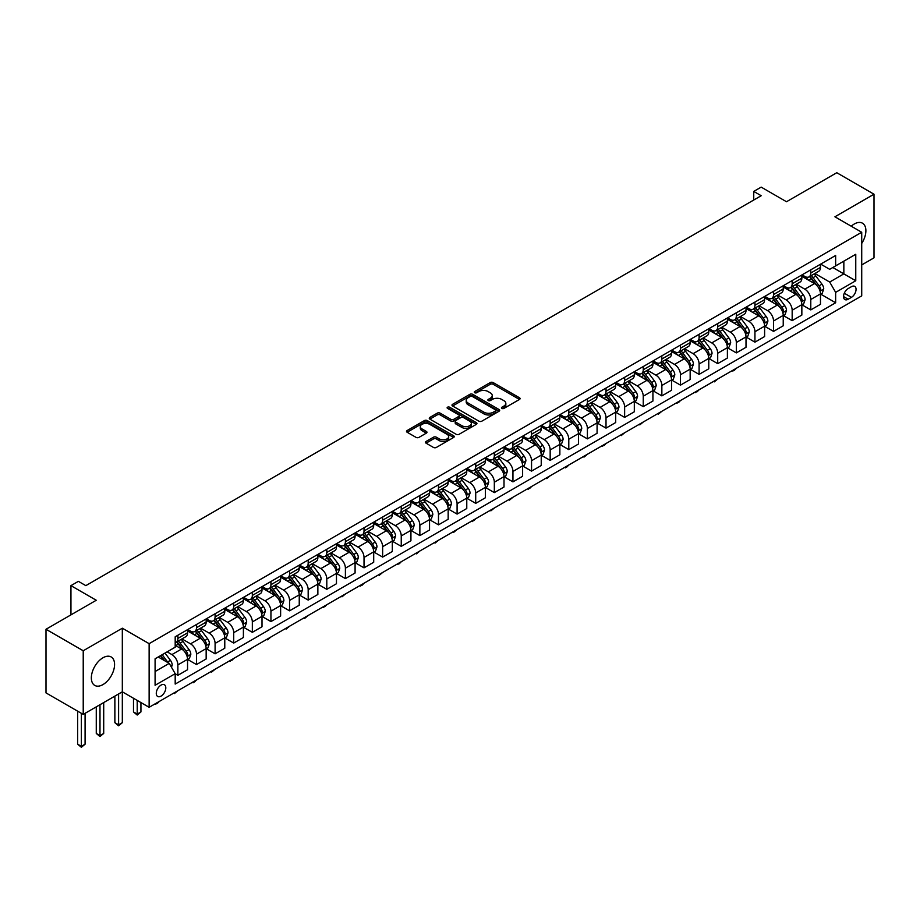 <?xml version="1.0" encoding="UTF-8"?>
<svg xmlns="http://www.w3.org/2000/svg" width="920" height="920" viewBox="0 0 920 920"><rect width="100%" height="100%" fill="white"/><g stroke="black" fill="none" stroke-linecap="round" stroke-linejoin="round"><path stroke-width="1.38" d="M501.883 408.411A1.449 0.839 0 0 0 503.93 408.411L519.466 399.452A2.07 1.196 0 0 0 520.076 398.601A2.07 1.196 0 0 0 519.466 397.762L493.154 382.57A2.07 1.196 0 0 0 490.233 382.57L474.697 391.541A1.449 0.839 0 0 0 474.272 392.127A1.449 0.839 0 0 0 474.697 392.713A1.449 0.839 0 0 0 476.744 392.713L478.756 391.552A6.612 3.818 0 0 1 488.106 391.552L490.303 392.828A6.612 3.818 0 0 1 492.246 395.519A6.612 3.818 0 0 1 490.303 398.222L488.29 399.383A1.449 0.839 0 0 0 487.876 399.97A1.449 0.839 0 0 0 488.29 400.568A1.449 0.839 0 0 0 490.337 400.568L492.349 399.406A6.612 3.818 0 0 1 501.71 399.406L503.895 400.671A6.612 3.818 0 0 1 505.839 403.374A6.612 3.818 0 0 1 503.895 406.077L501.883 407.238A1.449 0.839 0 0 0 501.469 407.824A1.449 0.839 0 0 0 501.883 408.411L501.883 407.238M102.959 684.595A16.422 9.487 120 0 0 113.689 670.116A16.422 9.487 120 0 0 111.17 656.96A16.422 9.487 120 0 0 102.959 657.777A16.422 9.487 120 0 0 92.23 672.244A16.422 9.487 120 0 0 94.748 685.411A16.422 9.487 120 0 0 102.959 684.595M861.718 243.42A16.422 9.487 120 0 0 862.477 223.192A16.422 9.487 120 0 0 854.266 224.008A16.422 9.487 120 0 0 851.241 226.216M161.046 696.118A6.739 3.887 120 0 0 165.439 690.184A6.739 3.887 120 0 0 164.415 684.779A6.739 3.887 120 0 0 161.046 685.112A6.739 3.887 120 0 0 156.642 691.046A6.739 3.887 120 0 0 157.677 696.452A6.739 3.887 120 0 0 161.046 696.118M426.063 441.473A2.07 1.196 0 0 0 425.454 442.324A2.07 1.196 0 0 0 426.063 443.164L433.447 447.43A2.07 1.196 0 0 0 436.367 447.43L453.617 437.471A2.07 1.196 0 0 0 454.216 436.62A2.07 1.196 0 0 0 453.617 435.781L427.305 420.589A2.07 1.196 0 0 0 424.384 420.589L407.134 430.548A2.07 1.196 0 0 0 406.525 431.388A2.07 1.196 0 0 0 407.134 432.239L416.047 437.379A2.07 1.196 0 0 0 418.968 437.379L426.351 433.124A2.07 1.196 0 0 0 426.96 432.273A2.07 1.196 0 0 0 426.351 431.434L421.935 428.881A5.531 3.197 0 0 1 420.313 426.627A5.531 3.197 0 0 1 423.729 423.671A5.531 3.197 0 0 1 429.755 424.361L447.074 434.366A5.531 3.197 0 0 1 448.695 436.62A5.531 3.197 0 0 1 445.28 439.576A5.531 3.197 0 0 1 439.254 438.886L436.367 437.218A2.07 1.196 0 0 0 433.447 437.218L426.063 441.473L426.063 443.164L433.447 438.932L433.447 437.218M861.718 264.937L874 257.841L874 194.212L836.774 172.718L786.508 201.744L761.196 187.128L753.744 191.417L761.196 195.718L85.836 585.637L78.395 581.337L70.943 585.637L70.943 614.87M83.225 650.762L83.225 714.391L122.325 691.817L122.325 628.199L83.225 650.762L46 629.269L96.266 600.254L70.943 585.637M122.325 628.199L149.132 643.667L861.718 232.265L861.718 295.884L149.132 707.296L149.132 643.667M874 194.212L834.911 216.786L861.718 232.265M478.906 421.176A2.07 1.196 0 0 0 481.827 421.176L499.077 411.217A2.07 1.196 0 0 0 499.675 410.377A2.07 1.196 0 0 0 499.077 409.538L472.765 394.346A2.07 1.196 0 0 0 469.844 394.346L452.594 404.305A2.07 1.196 0 0 0 451.984 405.145A2.07 1.196 0 0 0 452.594 405.984L478.906 421.176M448.12 408.733A1.449 0.839 0 0 1 449.592 408.928L476.318 424.361L459.091 434.297A2.07 1.196 0 0 1 456.171 434.297L429.858 419.117L437.241 414.885L437.241 413.16L429.858 417.427A2.07 1.196 0 0 0 429.26 418.266A2.07 1.196 0 0 0 429.858 419.117L429.858 417.427M437.241 414.885A2.07 1.196 0 0 1 440.162 414.885L440.162 413.16A2.07 1.196 0 0 0 437.241 413.16M440.162 413.16L450.834 419.324A2.07 1.196 0 0 0 453.755 419.324L458.654 416.495A2.07 1.196 0 0 0 459.264 415.656A2.07 1.196 0 0 0 458.654 414.805L447.546 408.399A1.449 0.839 0 0 1 447.12 407.801A1.449 0.839 0 0 1 448.017 407.031A1.449 0.839 0 0 1 449.592 407.215L476.341 422.659A2.07 1.196 0 0 1 476.951 423.499A2.07 1.196 0 0 1 476.341 424.35L476.341 422.659M83.225 714.391L46 692.898L46 629.269M851.437 286.683L848.159 288.581A6.532 3.772 120 0 0 843.893 294.331A6.532 3.772 120 0 0 844.894 299.563A6.532 3.772 120 0 0 848.159 299.241L851.437 297.344A6.532 3.772 120 0 0 855.703 291.594A6.532 3.772 120 0 0 854.703 286.361A6.532 3.772 120 0 0 851.437 286.683M820.686 264.12L829.69 269.318L835.647 265.88L835.647 255.472L175.191 636.789L175.191 647.197L155.089 658.8L155.089 685.285L175.191 673.681L175.191 684.077L835.647 302.76L835.647 292.364L829.69 282.049L814.89 273.493M835.647 265.88L855.761 254.276L855.761 280.761L835.647 292.364M118.599 693.967L118.599 724.833L122.325 722.683L122.325 691.817L149.132 707.296M753.744 191.417L753.744 200.019M832.818 267.513L843.847 273.873L843.847 261.154L855.761 254.276M829.69 282.049L843.847 273.873L855.761 280.761M155.089 671.531L169.234 663.366L158.217 656.995M175.191 673.762L177.87 675.314L177.87 664.907A8.429 4.865 -120 0 0 171.913 654.591L167.152 651.843M177.87 675.314L187.553 669.725L187.553 659.318A8.429 4.865 -120 0 0 181.596 649.002L175.191 645.299M187.772 659.536L196.489 664.562L196.489 654.166A8.429 4.865 -120 0 0 190.532 643.839L181.976 638.905M196.489 664.562L206.16 658.973L206.16 648.577A8.429 4.865 -120 0 0 200.203 638.25L187.553 630.947M206.39 648.784L215.096 653.821L215.096 643.413A8.429 4.865 -120 0 0 209.139 633.098L200.594 628.153M215.096 653.821L224.779 648.232L224.779 637.824A8.429 4.865 -120 0 0 218.822 627.509L206.16 620.195M224.998 638.043L233.714 643.068L233.714 632.661A8.429 4.865 -120 0 0 227.757 622.345L219.202 617.412M233.714 643.068L243.397 637.48L243.397 627.072A8.429 4.865 -120 0 0 237.44 616.756L224.779 609.454M243.616 627.29L252.333 632.327L252.333 621.92A8.429 4.865 -120 0 0 246.376 611.605L237.82 606.659M252.333 632.327L262.005 626.738L262.005 616.331A8.429 4.865 -120 0 0 256.048 606.015L243.397 598.702M262.234 616.549L270.94 621.575L270.94 611.168A8.429 4.865 -120 0 0 264.983 600.852L256.438 595.918M270.94 621.575L280.623 615.986L280.623 605.578A8.429 4.865 -120 0 0 274.666 595.263L262.005 587.96M280.853 605.797L289.558 610.822L289.558 600.426A8.429 4.865 -120 0 0 283.601 590.111L275.045 585.166M289.558 610.822L299.241 605.233L299.241 594.837A8.429 4.865 -120 0 0 293.284 584.522L280.623 577.208M299.46 595.056L308.177 600.081L308.177 589.674A8.429 4.865 -120 0 0 302.22 579.358L293.664 574.425M308.177 600.081L317.86 594.492L317.86 584.085A8.429 4.865 -120 0 0 311.903 573.769L299.241 566.467M318.078 584.303L326.796 589.329L326.796 578.933A8.429 4.865 -120 0 0 320.839 568.617L312.282 563.672M326.796 589.329L336.467 583.74L336.467 573.344A8.429 4.865 -120 0 0 330.51 563.028L317.86 555.714M336.697 573.551L345.402 578.588L345.402 568.18A8.429 4.865 -120 0 0 339.445 557.865L330.901 552.931M345.402 578.588L355.085 572.999L355.085 562.591A8.429 4.865 -120 0 0 349.128 552.276L336.467 544.962M355.304 562.81L364.021 567.835L364.021 557.439A8.429 4.865 -120 0 0 358.064 547.112L349.508 542.179M364.021 567.835L373.704 562.246L373.704 551.851A8.429 4.865 -120 0 0 367.747 541.523L355.085 534.221M373.922 552.058L382.639 557.094L382.639 546.687A8.429 4.865 -120 0 0 376.683 536.371L368.126 531.426M382.639 557.094L392.311 551.505L392.311 541.098A8.429 4.865 -120 0 0 386.354 530.783L373.704 523.468M392.541 541.316L401.247 546.342L401.247 535.934A8.429 4.865 -120 0 0 395.289 525.619L386.745 520.685M401.247 546.342L410.929 540.753L410.929 530.357A8.429 4.865 -120 0 0 404.972 520.03L392.311 512.727M411.159 530.564L419.865 535.601L419.865 525.193A8.429 4.865 -120 0 0 413.908 514.878L405.352 509.933M419.865 535.601L429.548 530.012L429.548 519.604A8.429 4.865 -120 0 0 423.591 509.289L410.929 501.975M429.766 519.823L438.483 524.848L438.483 514.441A8.429 4.865 -120 0 0 432.526 504.125L423.97 499.192M438.483 524.848L448.166 519.259L448.166 508.852A8.429 4.865 -120 0 0 442.209 498.536L429.548 491.234M448.385 509.07L457.091 514.096L457.091 503.7A8.429 4.865 -120 0 0 451.133 493.384L442.589 488.44M457.091 514.096L466.773 508.518L466.773 498.111A8.429 4.865 -120 0 0 460.816 487.796L448.166 480.481M467.003 498.329L475.709 503.355L475.709 492.947A8.429 4.865 -120 0 0 469.752 482.632L461.196 477.698M475.709 503.355L485.392 497.766L485.392 487.358A8.429 4.865 -120 0 0 479.435 477.043L466.773 469.74M485.61 487.577L494.327 492.602L494.327 482.206A8.429 4.865 -120 0 0 488.37 471.891L479.815 466.946M494.327 492.602L504.01 487.013L504.01 476.617A8.429 4.865 -120 0 0 498.053 466.302L485.392 458.988M504.229 476.824L512.946 481.861L512.946 471.454A8.429 4.865 -120 0 0 506.989 461.138L498.433 456.205M512.946 481.861L522.617 476.272L522.617 465.865A8.429 4.865 -120 0 0 516.66 455.549L504.01 448.247M522.847 466.084L531.553 471.109L531.553 460.713A8.429 4.865 -120 0 0 525.596 450.386L517.051 445.452M531.553 471.109L541.236 465.52L541.236 455.124A8.429 4.865 -120 0 0 535.279 444.797L522.617 437.494M541.454 455.331L550.172 460.368L550.172 449.96A8.429 4.865 -120 0 0 544.214 439.645L535.659 434.711M550.172 460.368L559.854 454.779L559.854 444.371A8.429 4.865 -120 0 0 553.897 434.056L541.236 426.742M560.073 444.59L568.79 449.615L568.79 439.219A8.429 4.865 -120 0 0 562.833 428.892L554.277 423.959M568.79 449.615L578.462 444.026L578.462 433.63A8.429 4.865 -120 0 0 572.504 423.303L559.854 416.001M578.691 433.837L587.397 438.874L587.397 428.467A8.429 4.865 -120 0 0 581.44 418.151L572.895 413.206M587.397 438.874L597.08 433.285L597.08 422.878A8.429 4.865 -120 0 0 591.123 412.562L578.462 405.248M597.31 423.096L606.015 428.122L606.015 417.714A8.429 4.865 -120 0 0 600.058 407.399L591.502 402.466M606.015 428.122L615.698 422.533L615.698 412.125A8.429 4.865 -120 0 0 609.741 401.81L597.08 394.507M615.917 412.344L624.634 417.381L624.634 406.973A8.429 4.865 -120 0 0 618.677 396.658L610.121 391.713M624.634 417.381L634.317 411.792L634.317 401.384A8.429 4.865 -120 0 0 628.36 391.069L615.698 383.755M634.535 401.603L643.252 406.628L643.252 396.221A8.429 4.865 -120 0 0 637.295 385.905L628.74 380.972M643.252 406.628L652.924 401.039L652.924 390.632A8.429 4.865 -120 0 0 646.967 380.316L634.317 373.014M653.154 390.85L661.859 395.876L661.859 385.48A8.429 4.865 -120 0 0 655.903 375.164L647.358 370.219M661.859 395.876L671.543 390.287L671.543 379.891A8.429 4.865 -120 0 0 665.585 369.575L652.924 362.261M671.761 380.109L680.478 385.135L680.478 374.728A8.429 4.865 -120 0 0 674.521 364.412L665.965 359.478M680.478 385.135L690.161 379.546L690.161 369.138A8.429 4.865 -120 0 0 684.204 358.823L671.543 351.52M690.38 369.357L699.096 374.382L699.096 363.986A8.429 4.865 -120 0 0 693.139 353.659L684.583 348.726M699.096 374.382L708.768 368.793L708.768 358.397A8.429 4.865 -120 0 0 702.811 348.082L690.161 340.768M708.998 358.604L717.703 363.641L717.703 353.234A8.429 4.865 -120 0 0 711.746 342.918L703.202 337.985M717.703 363.641L727.386 358.053L727.386 347.645A8.429 4.865 -120 0 0 721.429 337.329L708.768 330.016M727.605 347.863L736.322 352.889L736.322 342.493A8.429 4.865 -120 0 0 730.365 332.166L721.809 327.233M736.322 352.889L746.005 347.3L746.005 336.904A8.429 4.865 -120 0 0 740.048 326.577L727.386 319.274M746.223 337.111L754.94 342.148L754.94 331.74A8.429 4.865 -120 0 0 748.983 321.425L740.428 316.48M754.94 342.148L764.612 336.559L764.612 326.151A8.429 4.865 -120 0 0 758.666 315.836L746.005 308.522M764.842 326.37L773.547 331.395L773.547 320.988A8.429 4.865 -120 0 0 767.591 310.672L759.046 305.739M773.547 331.395L783.231 325.806L783.231 315.399A8.429 4.865 -120 0 0 777.273 305.084L764.612 297.781M783.46 315.617L792.166 320.654L792.166 310.247A8.429 4.865 -120 0 0 786.209 299.931L777.653 294.986M792.166 320.654L801.849 315.065L801.849 304.658A8.429 4.865 -120 0 0 795.892 294.342L783.231 287.029M802.067 304.876L810.784 309.902L810.784 299.494A8.429 4.865 -120 0 0 804.827 289.179L796.271 284.245M810.784 309.902L820.467 304.313L820.467 293.905A8.429 4.865 -120 0 0 814.51 283.59L801.849 276.287M802.067 274.861L804.827 276.46A8.429 4.865 -120 0 0 809.036 276.874A8.429 4.865 -120 0 0 810.784 273.022L810.784 269.836M783.46 285.614L786.209 287.201A8.429 4.865 -120 0 0 790.418 287.615A8.429 4.865 -120 0 0 792.166 283.762L792.166 280.589M764.842 296.355L767.591 297.953A8.429 4.865 -120 0 0 771.811 298.367A8.429 4.865 -120 0 0 773.547 294.515L773.547 291.329M746.223 307.108L748.983 308.695A8.429 4.865 -120 0 0 753.192 309.12A8.429 4.865 -120 0 0 754.94 305.256L754.94 302.082M727.605 317.86L730.365 319.447A8.429 4.865 -120 0 0 734.574 319.861A8.429 4.865 -120 0 0 736.322 316.009L736.322 312.823M708.998 328.601L711.746 330.188A8.429 4.865 -120 0 0 715.967 330.613A8.429 4.865 -120 0 0 717.703 326.749L717.703 323.575M690.38 339.353L693.139 340.94A8.429 4.865 -120 0 0 697.348 341.354A8.429 4.865 -120 0 0 699.096 337.502L699.096 334.316M671.761 350.094L674.521 351.693A8.429 4.865 -120 0 0 678.73 352.107A8.429 4.865 -120 0 0 680.478 348.243L680.478 345.069M653.154 360.847L655.903 362.434A8.429 4.865 -120 0 0 660.123 362.848A8.429 4.865 -120 0 0 661.859 358.995L661.859 355.81M634.535 371.588L637.295 373.186A8.429 4.865 -120 0 0 641.505 373.6A8.429 4.865 -120 0 0 643.252 369.748L643.252 366.562M615.917 382.341L618.677 383.928A8.429 4.865 -120 0 0 622.886 384.341A8.429 4.865 -120 0 0 624.634 380.489L624.634 377.303M597.31 393.081L600.058 394.68A8.429 4.865 -120 0 0 604.268 395.094A8.429 4.865 -120 0 0 606.015 391.241L606.015 388.056M578.691 403.834L581.44 405.421A8.429 4.865 -120 0 0 585.66 405.846A8.429 4.865 -120 0 0 587.397 401.982L587.397 398.808M560.073 414.575L562.833 416.173A8.429 4.865 -120 0 0 567.042 416.587A8.429 4.865 -120 0 0 568.79 412.735L568.79 409.549M541.454 425.327L544.214 426.914A8.429 4.865 -120 0 0 548.423 427.34A8.429 4.865 -120 0 0 550.172 423.476L550.172 420.302M522.847 436.08L525.596 437.667A8.429 4.865 -120 0 0 529.816 438.081A8.429 4.865 -120 0 0 531.553 434.228L531.553 431.043M504.229 446.821L506.989 448.408A8.429 4.865 -120 0 0 511.198 448.834A8.429 4.865 -120 0 0 512.946 444.969L512.946 441.796M485.61 457.573L488.37 459.16A8.429 4.865 -120 0 0 492.579 459.574A8.429 4.865 -120 0 0 494.327 455.722L494.327 452.536M467.003 468.315L469.752 469.913A8.429 4.865 -120 0 0 473.961 470.327A8.429 4.865 -120 0 0 475.709 466.474L475.709 463.289M448.385 479.067L451.133 480.654A8.429 4.865 -120 0 0 455.354 481.068A8.429 4.865 -120 0 0 457.091 477.216L457.091 474.03M429.766 489.808L432.526 491.406A8.429 4.865 -120 0 0 436.735 491.82A8.429 4.865 -120 0 0 438.483 487.968L438.483 484.782M411.148 500.56L413.908 502.147A8.429 4.865 -120 0 0 418.117 502.573A8.429 4.865 -120 0 0 419.865 498.709L419.865 495.535M392.541 511.301L395.289 512.9A8.429 4.865 -120 0 0 399.51 513.314A8.429 4.865 -120 0 0 401.247 509.461L401.247 506.276M373.922 522.054L376.683 523.641A8.429 4.865 -120 0 0 380.891 524.066A8.429 4.865 -120 0 0 382.639 520.202L382.639 517.028M355.304 532.806L358.064 534.393A8.429 4.865 -120 0 0 362.273 534.808A8.429 4.865 -120 0 0 364.021 530.955L364.021 527.769M336.697 543.547L339.445 545.134A8.429 4.865 -120 0 0 343.666 545.56A8.429 4.865 -120 0 0 345.402 541.696L345.402 538.522M318.078 554.3L320.839 555.887A8.429 4.865 -120 0 0 325.047 556.301A8.429 4.865 -120 0 0 326.796 552.448L326.796 549.263M299.46 565.041L302.22 566.639A8.429 4.865 -120 0 0 306.429 567.053A8.429 4.865 -120 0 0 308.177 563.189L308.177 560.015M280.853 575.793L283.601 577.38A8.429 4.865 -120 0 0 287.81 577.794A8.429 4.865 -120 0 0 289.558 573.942L289.558 570.756M262.234 586.534L264.983 588.133A8.429 4.865 -120 0 0 269.203 588.547A8.429 4.865 -120 0 0 270.94 584.694L270.94 581.509M243.616 597.287L246.376 598.874A8.429 4.865 -120 0 0 250.585 599.288A8.429 4.865 -120 0 0 252.333 595.435L252.333 592.25M224.998 608.028L227.757 609.626A8.429 4.865 -120 0 0 231.966 610.04A8.429 4.865 -120 0 0 233.714 606.188L233.714 603.002M206.39 618.78L209.139 620.367A8.429 4.865 -120 0 0 213.359 620.793A8.429 4.865 -120 0 0 215.096 616.929L215.096 613.755M187.772 629.533L190.532 631.12A8.429 4.865 -120 0 0 194.741 631.534A8.429 4.865 -120 0 0 196.489 627.681L196.489 624.496M820.686 294.124L835.647 302.76M809.036 276.874L818.719 271.285A8.429 4.865 -120 0 0 820.467 267.433L820.467 264.247M790.418 287.615L800.101 282.037A8.429 4.865 -120 0 0 801.849 278.173L801.849 274.999M771.811 298.367L781.482 292.779A8.429 4.865 -120 0 0 783.231 288.926L783.231 285.74M753.192 309.12L762.875 303.531A8.429 4.865 -120 0 0 764.612 299.667L764.612 296.493M734.574 319.861L744.257 314.272A8.429 4.865 -120 0 0 746.005 310.419L746.005 307.234M715.967 330.613L725.638 325.024A8.429 4.865 -120 0 0 727.386 321.16L727.386 317.986M697.348 341.354L707.031 335.766A8.429 4.865 -120 0 0 708.768 331.913L708.768 328.728M678.73 352.107L688.413 346.518A8.429 4.865 -120 0 0 690.161 342.654L690.161 339.48M660.123 362.848L669.794 357.259A8.429 4.865 -120 0 0 671.543 353.406L671.543 350.221M641.505 373.6L651.188 368.011A8.429 4.865 -120 0 0 652.924 364.159L652.924 360.973M622.886 384.341L632.569 378.752A8.429 4.865 -120 0 0 634.317 374.9L634.317 371.714M604.268 395.094L613.95 389.505A8.429 4.865 -120 0 0 615.698 385.652L615.698 382.467M585.66 405.846L595.332 400.257A8.429 4.865 -120 0 0 597.08 396.393L597.08 393.219M567.042 416.587L576.725 410.998A8.429 4.865 -120 0 0 578.462 407.146L578.462 403.96M548.423 427.34L558.106 421.751A8.429 4.865 -120 0 0 559.854 417.887L559.854 414.713M529.816 438.081L539.488 432.492A8.429 4.865 -120 0 0 541.236 428.639L541.236 425.454M511.198 448.834L520.881 443.244A8.429 4.865 -120 0 0 522.617 439.38L522.617 436.206M492.579 459.574L502.262 453.985A8.429 4.865 -120 0 0 504.01 450.133L504.01 446.947M473.961 470.327L483.644 464.738A8.429 4.865 -120 0 0 485.392 460.885L485.392 457.7M455.354 481.068L465.025 475.479A8.429 4.865 -120 0 0 466.773 471.626L466.773 468.441M436.735 491.82L446.418 486.231A8.429 4.865 -120 0 0 448.166 482.379L448.166 479.193M418.117 502.573L427.8 496.984A8.429 4.865 -120 0 0 429.548 493.12L429.548 489.946M399.51 513.314L409.181 507.725A8.429 4.865 -120 0 0 410.929 503.872L410.929 500.687M380.891 524.066L390.574 518.477A8.429 4.865 -120 0 0 392.311 514.613L392.311 511.44M362.273 534.808L371.956 529.218A8.429 4.865 -120 0 0 373.704 525.366L373.704 522.18M343.666 545.56L353.337 539.971A8.429 4.865 -120 0 0 355.085 536.107L355.085 532.933M325.047 556.301L334.73 550.712A8.429 4.865 -120 0 0 336.467 546.859L336.467 543.674M306.429 567.053L316.112 561.464A8.429 4.865 -120 0 0 317.86 557.612L317.86 554.426M287.81 577.794L297.493 572.205A8.429 4.865 -120 0 0 299.241 568.353L299.241 565.167M269.203 588.547L278.875 582.958A8.429 4.865 -120 0 0 280.623 579.105L280.623 575.92M250.585 599.288L260.268 593.71A8.429 4.865 -120 0 0 262.005 589.846L262.005 586.672M231.966 610.04L241.649 604.452A8.429 4.865 -120 0 0 243.397 600.599L243.397 597.413M213.359 620.793L223.031 615.204A8.429 4.865 -120 0 0 224.779 611.34L224.779 608.166M194.741 631.534L204.424 625.945A8.429 4.865 -120 0 0 206.16 622.092L206.16 618.907M175.191 642.62A8.429 4.865 -120 0 0 176.123 642.286L185.805 636.697A8.429 4.865 -120 0 0 187.553 632.833L187.553 629.659M176.123 642.286A8.429 4.865 -120 0 0 177.87 638.422L177.87 635.248M169.234 663.366L175.191 673.681M502.469 408.618L503.895 407.79A6.612 3.818 0 0 0 505.839 405.087L505.839 403.374M492.246 395.519L492.246 397.244A6.612 3.818 0 0 1 490.303 399.947L488.876 400.775M519.466 397.762L519.466 399.452L493.154 384.284A2.07 1.196 0 0 0 490.233 384.284L475.284 392.921M499.042 411.24L472.765 396.06A2.07 1.196 0 0 0 469.844 396.06L452.617 406.007M495.42 410.964A1.449 0.839 0 0 0 495.845 410.377A1.449 0.839 0 0 0 495.42 409.791L472.328 396.451A1.449 0.839 0 0 0 470.281 396.451L468.153 397.681A6.612 3.818 0 0 0 466.221 400.372A6.612 3.818 0 0 0 468.153 403.075L483.943 412.194A6.612 3.818 0 0 0 493.304 412.194L495.42 410.964L495.42 412.689A1.449 0.839 0 0 0 495.845 412.091L495.845 410.377M466.221 400.372L466.221 402.097A6.612 3.818 0 0 0 468.153 404.8L468.153 403.075M495.42 412.689L493.304 413.908A6.612 3.818 0 0 1 483.943 413.908L468.153 404.8M440.162 414.885L450.834 421.038A2.07 1.196 0 0 0 453.755 421.038L458.654 418.22A2.07 1.196 0 0 0 459.264 417.369L459.264 415.656M461.909 425.718A5.531 3.197 0 0 0 467.935 426.409A5.531 3.197 0 0 0 471.35 423.453A5.531 3.197 0 0 0 469.729 421.199L463.622 417.68A2.07 1.196 0 0 0 460.701 417.68L455.803 420.509A2.07 1.196 0 0 0 455.204 421.348A2.07 1.196 0 0 0 455.803 422.188L461.909 425.718L461.909 427.432A5.531 3.197 0 0 0 467.935 428.122A5.531 3.197 0 0 0 471.35 425.178L471.35 423.453M455.204 421.348L455.204 423.073A2.07 1.196 0 0 0 455.803 423.913L455.803 422.188M461.909 427.432L455.803 423.913M448.695 436.62L448.695 438.345A5.531 3.197 0 0 1 445.28 441.289A5.531 3.197 0 0 1 439.254 440.599L436.367 438.932A2.07 1.196 0 0 0 433.447 438.932M420.313 426.627L420.313 428.341A5.531 3.197 0 0 0 421.935 430.594L421.935 428.881M426.328 433.136L421.935 430.594M453.583 437.483L427.305 422.303A2.07 1.196 0 0 0 424.384 422.303L407.157 432.25L407.134 430.548M820.467 294.25L822.25 293.227L823.733 288.926A5.577 3.22 -120 0 0 821.962 284.165L815.867 276.046A16.111 9.303 -120 0 0 814.119 273.941M808.059 279.875A16.111 9.303 -120 0 0 804.77 276.425M819.95 290.835L820.72 289.156A5.577 3.22 -120 0 0 819.133 285.809L813.038 277.679A16.111 9.303 -120 0 0 811.29 275.575M809.784 276.437A13.374 7.716 60 0 1 811.981 278.933L817.132 285.809M809.496 276.609A16.111 9.303 60 0 1 811.256 278.714L815.304 284.119M736.425 368.23L734.39 370.265L732.147 370.691M732.895 370.254L732.895 371.116M801.849 305.003L803.631 303.968L805.126 299.667A5.577 3.22 -120 0 0 803.344 294.917L797.26 286.798A16.111 9.303 -120 0 0 795.501 284.694M789.452 290.616A16.111 9.303 -120 0 0 786.151 287.166M801.343 301.587L802.113 299.909A5.577 3.22 -120 0 0 800.515 296.55L794.431 288.431A16.111 9.303 -120 0 0 792.672 286.327M791.165 287.189A13.374 7.716 60 0 1 793.362 289.685L798.514 296.562M790.878 287.351A16.111 9.303 60 0 1 792.637 289.455L796.685 294.86M717.807 378.971L714.288 381.869L713.54 381.432M714.288 381.006L714.288 381.869M783.231 315.744L785.024 314.721L786.508 310.419A5.577 3.22 -120 0 0 784.725 305.67L778.642 297.539A16.111 9.303 -120 0 0 776.882 295.435M770.833 301.369A16.111 9.303 -120 0 0 767.533 297.919M782.724 312.328L783.495 310.661A5.577 3.22 -120 0 0 781.896 307.303L775.813 299.172A16.111 9.303 -120 0 0 774.053 297.068M772.558 297.942A13.374 7.716 60 0 1 774.755 300.438L779.895 307.303M772.271 298.103A16.111 9.303 60 0 1 774.03 300.207L778.067 305.612M699.188 389.723L697.153 391.759L694.922 392.184M695.669 391.759L695.669 392.61M764.612 326.497L766.406 325.461L767.889 321.16A5.577 3.22 -120 0 0 766.107 316.411L760.023 308.292A16.111 9.303 -120 0 0 758.264 306.188M752.215 312.11A16.111 9.303 -120 0 0 748.914 308.66M764.106 323.081L764.876 321.402A5.577 3.22 -120 0 0 763.278 318.044L757.194 309.925A16.111 9.303 -120 0 0 755.435 307.82M753.94 308.683A13.374 7.716 60 0 1 756.136 311.178L761.288 318.055M753.652 308.855A16.111 9.303 60 0 1 755.412 310.96L759.46 316.353M680.581 400.464L678.546 402.5L676.303 402.937M677.051 402.5L677.051 403.362M746.005 337.249L747.787 336.214L749.282 331.913A5.577 3.22 -120 0 0 747.5 327.163L741.416 319.033A16.111 9.303 -120 0 0 739.657 316.928M733.608 322.862A16.111 9.303 -120 0 0 730.307 319.412M745.499 333.822L746.269 332.154A5.577 3.22 -120 0 0 744.671 328.796L738.587 320.666A16.111 9.303 -120 0 0 736.828 318.561M735.321 319.435A13.374 7.716 60 0 1 737.518 321.931L742.67 328.796M735.034 319.596A16.111 9.303 60 0 1 736.793 321.701L740.841 327.106M661.963 411.217L658.432 414.115L657.696 413.678M658.432 413.252L658.432 414.115M727.386 347.99L729.169 346.955L730.664 342.654A5.577 3.22 -120 0 0 728.881 337.904L722.798 329.785A16.111 9.303 -120 0 0 721.038 327.681M714.99 333.615A16.111 9.303 -120 0 0 711.689 330.153M726.88 344.574L727.651 342.895A5.577 3.22 -120 0 0 726.053 339.537L719.969 331.418A16.111 9.303 -120 0 0 718.209 329.314M716.714 330.176A13.374 7.716 60 0 1 718.911 332.672L724.051 339.549M716.427 330.349A16.111 9.303 60 0 1 718.175 332.453L722.223 337.847M643.344 421.958L639.825 424.856L639.078 424.43M639.825 423.993L639.825 424.856M708.768 358.742L710.562 357.707L712.045 353.406A5.577 3.22 -120 0 0 710.263 348.657L704.179 340.526A16.111 9.303 -120 0 0 702.42 338.422M696.371 344.356A16.111 9.303 -120 0 0 693.07 340.906M708.262 355.315L709.032 353.648A5.577 3.22 -120 0 0 707.434 350.29L701.35 342.171A16.111 9.303 -120 0 0 699.591 340.055M698.096 340.929A13.374 7.716 60 0 1 700.293 343.424L705.444 350.29M697.808 341.09A16.111 9.303 60 0 1 699.568 343.195L703.616 348.599M624.726 432.71L621.207 435.608L620.459 435.171M621.207 434.746L621.207 435.608M690.161 369.483L691.943 368.448L693.438 364.159A5.577 3.22 -120 0 0 691.656 359.398L685.572 351.279A16.111 9.303 -120 0 0 683.813 349.174M677.752 355.108A16.111 9.303 -120 0 0 674.463 351.647M689.644 366.068L690.425 364.389A5.577 3.22 -120 0 0 688.827 361.031L682.732 352.912A16.111 9.303 -120 0 0 680.984 350.808M679.477 351.67A13.374 7.716 60 0 1 681.674 354.166L686.826 361.042M679.19 351.842A16.111 9.303 60 0 1 680.949 353.947L684.997 359.341M606.119 443.451L604.083 445.487L601.841 445.924M602.588 445.487L602.588 446.349M671.543 380.236L673.325 379.201L674.82 374.9A5.577 3.22 -120 0 0 673.037 370.15L666.954 362.031A16.111 9.303 -120 0 0 665.194 359.916M659.145 365.849A16.111 9.303 -120 0 0 655.845 362.399M671.036 376.809L671.807 375.141A5.577 3.22 -120 0 0 670.208 371.784L664.125 363.664A16.111 9.303 -120 0 0 662.365 361.56M660.87 362.422A13.374 7.716 60 0 1 663.056 364.918L668.207 371.795M660.583 362.584A16.111 9.303 60 0 1 662.331 364.688L666.379 370.093M587.5 454.204L583.981 457.102L583.234 456.665M583.981 456.239L583.981 457.102M652.924 390.977L654.718 389.953L656.202 385.652A5.577 3.22 -120 0 0 654.419 380.891L648.335 372.772A16.111 9.303 -120 0 0 646.576 370.668M640.527 376.602A16.111 9.303 -120 0 0 637.226 373.152M652.418 387.561L653.188 385.882A5.577 3.22 -120 0 0 651.59 382.524L645.506 374.405A16.111 9.303 -120 0 0 643.747 372.301M642.252 373.163A13.374 7.716 60 0 1 644.448 375.659L649.589 382.536M641.964 373.336A16.111 9.303 60 0 1 643.724 375.44L647.76 380.834M568.882 464.956L566.846 466.992L564.615 467.417M565.363 466.98L565.363 467.843M634.317 401.729L636.099 400.695L637.583 396.393A5.577 3.22 -120 0 0 635.812 391.644L629.717 383.525A16.111 9.303 -120 0 0 627.969 381.421M621.908 387.343A16.111 9.303 -120 0 0 618.608 383.893M633.799 398.314L634.57 396.635A5.577 3.22 -120 0 0 632.971 393.277L626.888 385.158A16.111 9.303 -120 0 0 625.129 383.053M623.633 383.916A13.374 7.716 60 0 1 625.83 386.411L630.982 393.288M623.346 384.077A16.111 9.303 60 0 1 625.106 386.181L629.154 391.586M550.275 475.697L546.745 478.595L545.997 478.159M546.745 477.733L546.745 478.595M615.698 412.47L617.481 411.447L618.976 407.146A5.577 3.22 -120 0 0 617.193 402.397L611.11 394.266A16.111 9.303 -120 0 0 609.351 392.161M603.301 398.096A16.111 9.303 -120 0 0 600.001 394.645M615.192 409.055L615.963 407.376A5.577 3.22 -120 0 0 614.365 404.029L608.281 395.899A16.111 9.303 -120 0 0 606.521 393.794M605.015 394.657A13.374 7.716 60 0 1 607.211 397.152L612.363 404.029M604.727 394.829A16.111 9.303 60 0 1 606.487 396.934L610.535 402.339M531.656 486.45L529.621 488.485L527.39 488.911M528.126 488.485L528.126 489.336M597.08 423.223L598.874 422.188L600.357 417.887A5.577 3.22 -120 0 0 598.575 413.137L592.491 405.018A16.111 9.303 -120 0 0 590.732 402.914M584.683 408.836A16.111 9.303 -120 0 0 581.382 405.386M596.574 419.808L597.344 418.128A5.577 3.22 -120 0 0 595.746 414.77L589.662 406.651A16.111 9.303 -120 0 0 587.903 404.547M586.408 405.409A13.374 7.716 60 0 1 588.604 407.905L593.745 414.782M586.12 405.57A16.111 9.303 60 0 1 587.88 407.686L591.917 413.08M513.038 497.191L509.519 500.089L508.772 499.663M509.519 499.226L509.519 500.089M578.462 433.964L580.255 432.94L581.739 428.639A5.577 3.22 -120 0 0 579.957 423.89L573.873 415.759A16.111 9.303 -120 0 0 572.113 413.655M566.064 419.589A16.111 9.303 -120 0 0 562.764 416.139M577.955 430.548L578.726 428.881A5.577 3.22 -120 0 0 577.127 425.523L571.044 417.392A16.111 9.303 -120 0 0 569.284 415.288M567.789 416.162A13.374 7.716 60 0 1 569.986 418.657L575.138 425.523M567.502 416.323A16.111 9.303 60 0 1 569.261 418.428L573.309 423.832M494.419 507.943L490.9 510.841L490.153 510.404M490.9 509.979L490.9 510.841M559.854 444.716L561.637 443.681L563.132 439.38A5.577 3.22 -120 0 0 561.349 434.631L555.266 426.512A16.111 9.303 -120 0 0 553.506 424.407M547.446 430.33A16.111 9.303 -120 0 0 544.157 426.88M559.348 441.301L560.119 439.622A5.577 3.22 -120 0 0 558.52 436.264L552.437 428.145A16.111 9.303 -120 0 0 550.678 426.041M549.171 426.903A13.374 7.716 60 0 1 551.367 429.398L556.519 436.275M548.884 427.075A16.111 9.303 60 0 1 550.643 429.18L554.691 434.573M475.812 518.684L473.777 520.72L471.534 521.157M472.282 520.72L472.282 521.582M541.236 455.469L543.018 454.434L544.514 450.133A5.577 3.22 -120 0 0 542.731 445.383L536.647 437.253A16.111 9.303 -120 0 0 534.888 435.148M528.839 441.082A16.111 9.303 -120 0 0 525.538 437.632M540.73 452.042L541.5 450.374A5.577 3.22 -120 0 0 539.902 447.016L533.818 438.886A16.111 9.303 -120 0 0 532.059 436.781M530.564 437.655A13.374 7.716 60 0 1 532.749 440.151L537.901 447.016M530.276 437.816A16.111 9.303 60 0 1 532.024 439.921L536.072 445.326M457.194 529.437L453.675 532.335L452.928 531.898M453.675 531.472L453.675 532.335M522.617 466.21L524.411 465.175L525.895 460.885A5.577 3.22 -120 0 0 524.112 456.124L518.029 448.005A16.111 9.303 -120 0 0 516.269 445.901M510.22 451.835A16.111 9.303 -120 0 0 506.92 448.373M522.111 462.794L522.882 461.115A5.577 3.22 -120 0 0 521.284 457.757L515.2 449.638A16.111 9.303 -120 0 0 513.441 447.534M511.945 448.397A13.374 7.716 60 0 1 514.142 450.892L519.294 457.769M511.658 448.569A16.111 9.303 60 0 1 513.417 450.673L517.466 456.067M438.575 540.178L435.056 543.076L434.309 542.65M435.056 542.213L435.056 543.076M504.01 476.962L505.793 475.928L507.276 471.626A5.577 3.22 -120 0 0 505.505 466.877L499.41 458.758A16.111 9.303 -120 0 0 497.662 456.642M491.602 462.576A16.111 9.303 -120 0 0 488.313 459.126M503.493 473.535L504.263 471.868A5.577 3.22 -120 0 0 502.676 468.51L496.581 460.391A16.111 9.303 -120 0 0 494.833 458.286M493.327 459.149A13.374 7.716 60 0 1 495.523 461.644L500.675 468.522M493.039 459.31A16.111 9.303 60 0 1 494.799 461.414L498.847 466.819M419.968 550.93L416.438 553.828L415.69 553.391M416.438 552.966L416.438 553.828M485.392 487.703L487.174 486.68L488.669 482.379A5.577 3.22 -120 0 0 486.887 477.618L480.803 469.499A16.111 9.303 -120 0 0 479.044 467.394M472.995 473.328A16.111 9.303 -120 0 0 469.694 469.867M484.886 484.288L485.656 482.609A5.577 3.22 -120 0 0 484.058 479.251L477.974 471.132A16.111 9.303 -120 0 0 476.215 469.027M474.709 469.89A13.374 7.716 60 0 1 476.905 472.385L482.057 479.262M474.421 470.062A16.111 9.303 60 0 1 476.18 472.167L480.228 477.56M401.35 561.672L399.315 563.718L397.084 564.144M397.831 563.707L397.831 564.569M466.773 498.456L468.567 497.421L470.051 493.12A5.577 3.22 -120 0 0 468.268 488.37L462.185 480.251A16.111 9.303 -120 0 0 460.425 478.147M454.376 484.069A16.111 9.303 -120 0 0 451.076 480.619M466.267 495.041L467.038 493.361A5.577 3.22 -120 0 0 465.44 490.003L459.356 481.884A16.111 9.303 -120 0 0 457.596 479.78M456.101 480.642A13.374 7.716 60 0 1 458.298 483.138L463.438 490.015M455.814 480.803A16.111 9.303 60 0 1 457.573 482.908L461.61 488.313M382.731 572.424L379.212 575.322L378.465 574.885M379.212 574.459L379.212 575.322M448.166 509.197L449.949 508.173L451.433 503.872A5.577 3.22 -120 0 0 449.65 499.111L443.566 490.992A16.111 9.303 -120 0 0 441.807 488.888M435.758 494.822A16.111 9.303 -120 0 0 432.457 491.372M447.649 505.781L448.419 504.102A5.577 3.22 -120 0 0 446.821 500.756L440.737 492.625A16.111 9.303 -120 0 0 438.978 490.521M437.483 491.383A13.374 7.716 60 0 1 439.679 493.879L444.831 500.756M437.195 491.556A16.111 9.303 60 0 1 438.955 493.66L443.003 499.065M364.124 583.176L362.089 585.212L359.846 585.637M360.594 585.2L360.594 586.063M429.548 519.949L431.33 518.914L432.825 514.613A5.577 3.22 -120 0 0 431.043 509.864L424.959 501.745A16.111 9.303 -120 0 0 423.2 499.64M417.151 505.563A16.111 9.303 -120 0 0 413.85 502.113M429.042 516.534L429.812 514.855A5.577 3.22 -120 0 0 428.214 511.497L422.13 503.378A16.111 9.303 -120 0 0 420.371 501.273M418.864 502.136A13.374 7.716 60 0 1 421.061 504.631L426.213 511.508M418.577 502.297A16.111 9.303 60 0 1 420.336 504.413L424.384 509.806M345.506 593.918L341.975 596.815L341.24 596.379M341.975 595.953L341.975 596.815M410.929 530.691L412.712 529.667L414.207 525.366A5.577 3.22 -120 0 0 412.424 520.616L406.341 512.486A16.111 9.303 -120 0 0 404.581 510.381M398.532 516.316A16.111 9.303 -120 0 0 395.232 512.865M410.423 527.275L411.194 525.607A5.577 3.22 -120 0 0 409.595 522.249L403.512 514.119A16.111 9.303 -120 0 0 401.752 512.014M400.257 512.889A13.374 7.716 60 0 1 402.454 515.384L407.594 522.249M399.97 513.049A16.111 9.303 60 0 1 401.729 515.154L405.766 520.559M326.887 604.67L324.852 606.706L322.621 607.131M323.368 606.706L323.368 607.556M392.311 541.443L394.105 540.408L395.588 536.107A5.577 3.22 -120 0 0 393.806 531.357L387.722 523.238A16.111 9.303 -120 0 0 385.963 521.134M379.914 527.056A16.111 9.303 -120 0 0 376.613 523.606M391.805 538.028L392.575 536.348A5.577 3.22 -120 0 0 390.977 532.99L384.893 524.871A16.111 9.303 -120 0 0 383.134 522.767M381.639 523.629A13.374 7.716 60 0 1 383.835 526.125L388.987 533.002M381.351 523.802A16.111 9.303 60 0 1 383.111 525.906L387.159 531.3M308.269 615.411L304.75 618.309L304.002 617.883M304.75 617.446L304.75 618.309M373.704 552.195L375.486 551.16L376.981 546.859A5.577 3.22 -120 0 0 375.199 542.11L369.115 533.979A16.111 9.303 -120 0 0 367.356 531.875M361.296 537.809A16.111 9.303 -120 0 0 358.006 534.359M373.186 548.768L373.968 547.101A5.577 3.22 -120 0 0 372.37 543.743L366.275 535.612A16.111 9.303 -120 0 0 364.527 533.508M363.02 534.382A13.374 7.716 60 0 1 365.217 536.877L370.369 543.743M362.733 534.543A16.111 9.303 60 0 1 364.492 536.647L368.541 542.053M289.662 626.163L286.131 629.061L285.384 628.624M286.131 628.199L286.131 629.061M355.085 562.936L356.868 561.901L358.363 557.612A5.577 3.22 -120 0 0 356.58 552.851L350.497 544.732A16.111 9.303 -120 0 0 348.737 542.627M342.688 548.561A16.111 9.303 -120 0 0 339.388 545.1M354.579 559.521L355.35 557.842A5.577 3.22 -120 0 0 353.751 554.484L347.668 546.365A16.111 9.303 -120 0 0 345.909 544.26M344.413 545.123A13.374 7.716 60 0 1 346.598 547.618L351.75 554.495M344.126 545.295A16.111 9.303 60 0 1 345.874 547.4L349.922 552.793M271.043 636.904L267.524 639.803L266.777 639.377M267.524 638.94L267.524 639.803M336.467 573.689L338.261 572.654L339.744 568.353A5.577 3.22 -120 0 0 337.962 563.603L331.878 555.473A16.111 9.303 -120 0 0 330.119 553.368M324.07 559.303A16.111 9.303 -120 0 0 320.769 555.852M335.961 570.262L336.731 568.594A5.577 3.22 -120 0 0 335.133 565.236L329.049 557.117A16.111 9.303 -120 0 0 327.29 555.001M325.795 555.875A13.374 7.716 60 0 1 327.991 558.371L333.143 565.236M325.507 556.036A16.111 9.303 60 0 1 327.267 558.141L331.303 563.546M252.425 647.657L248.906 650.555L248.158 650.118M248.906 649.692L248.906 650.555M317.86 584.43L319.642 583.395L321.126 579.105A5.577 3.22 -120 0 0 319.355 574.344L313.26 566.226A16.111 9.303 -120 0 0 311.512 564.121M305.452 570.055A16.111 9.303 -120 0 0 302.162 566.593M317.342 581.014L318.113 579.335A5.577 3.22 -120 0 0 316.514 575.977L310.431 567.858A16.111 9.303 -120 0 0 308.683 565.754M307.176 566.616A13.374 7.716 60 0 1 309.373 569.112L314.525 575.989M306.889 566.789A16.111 9.303 60 0 1 308.648 568.893L312.697 574.287M233.818 658.398L231.782 660.433L229.54 660.87M230.287 660.433L230.287 661.296M299.241 595.182L301.024 594.147L302.519 589.846A5.577 3.22 -120 0 0 300.736 585.097L294.653 576.978A16.111 9.303 -120 0 0 292.893 574.873M286.844 580.796A16.111 9.303 -120 0 0 283.544 577.346M298.735 591.755L299.506 590.088A5.577 3.22 -120 0 0 297.907 586.73L291.824 578.611A16.111 9.303 -120 0 0 290.064 576.506M288.558 577.369A13.374 7.716 60 0 1 290.755 579.865L295.906 586.741M288.27 577.53A16.111 9.303 60 0 1 290.03 579.634L294.078 585.039M215.199 669.15L211.669 672.048L210.933 671.611M211.669 671.186L211.669 672.048M280.623 605.923L282.417 604.9L283.9 600.599A5.577 3.22 -120 0 0 282.118 595.838L276.034 587.719A16.111 9.303 -120 0 0 274.275 585.615M268.226 591.548A16.111 9.303 -120 0 0 264.925 588.098M280.117 602.508L280.887 600.829A5.577 3.22 -120 0 0 279.289 597.482L273.205 589.352A16.111 9.303 -120 0 0 271.446 587.247M269.951 588.11A13.374 7.716 60 0 1 272.147 590.606L277.288 597.482M269.663 588.282A16.111 9.303 60 0 1 271.423 590.387L275.459 595.78M196.581 679.903L194.545 681.938L192.314 682.364M193.062 681.927L193.062 682.789M262.005 616.676L263.798 615.641L265.282 611.34A5.577 3.22 -120 0 0 263.499 606.591L257.416 598.471A16.111 9.303 -120 0 0 255.656 596.367M249.607 602.289A16.111 9.303 -120 0 0 246.307 598.839M261.498 613.26L262.269 611.581A5.577 3.22 -120 0 0 260.67 608.223L254.587 600.105A16.111 9.303 -120 0 0 252.827 598M251.332 598.862A13.374 7.716 60 0 1 253.529 601.358L258.681 608.235M251.045 599.023A16.111 9.303 60 0 1 252.804 601.128L256.852 606.533M177.962 690.644L174.443 693.542L173.696 693.105M174.443 692.679L174.443 693.542M243.397 627.417L245.18 626.394L246.675 622.092A5.577 3.22 -120 0 0 244.892 617.343L238.809 609.212A16.111 9.303 -120 0 0 237.049 607.108M230.989 613.042A16.111 9.303 -120 0 0 227.7 609.592M242.891 624.001L243.662 622.334A5.577 3.22 -120 0 0 242.064 618.976L235.98 610.845A16.111 9.303 -120 0 0 234.22 608.741M232.714 609.603A13.374 7.716 60 0 1 234.91 612.11L240.062 618.976M232.427 609.776A16.111 9.303 60 0 1 234.186 611.88L238.234 617.285M159.355 701.396L157.32 703.432L155.077 703.857M155.825 703.432L155.825 704.283M224.779 638.169L226.561 637.134L228.056 632.833A5.577 3.22 -120 0 0 226.274 628.084L220.19 619.965A16.111 9.303 -120 0 0 218.431 617.86M212.382 623.783A16.111 9.303 -120 0 0 209.081 620.333M224.273 634.754L225.043 633.075A5.577 3.22 -120 0 0 223.445 629.717L217.361 621.598A16.111 9.303 -120 0 0 215.602 619.494M214.107 620.356A13.374 7.716 60 0 1 216.303 622.851L221.444 629.728M213.82 620.517A16.111 9.303 60 0 1 215.567 622.633L219.615 628.026M137.218 700.419L137.218 714.092L140.932 711.942L140.932 702.569M140.932 711.942L137.218 715.035L133.492 711.942L133.492 698.269M133.492 711.942L137.218 714.092L137.218 715.035M206.16 648.91L207.954 647.887L209.438 643.586A5.577 3.22 -120 0 0 207.655 638.836L201.572 630.706A16.111 9.303 -120 0 0 199.812 628.601M193.763 634.535A16.111 9.303 -120 0 0 190.463 631.085M205.654 645.495L206.425 643.827A5.577 3.22 -120 0 0 204.827 640.469L198.743 632.339A16.111 9.303 -120 0 0 196.983 630.234M195.488 631.108A13.374 7.716 60 0 1 197.685 633.604L202.837 640.469M195.201 631.269A16.111 9.303 60 0 1 196.96 633.374L201.008 638.779M122.325 722.683L118.599 725.788L114.873 722.683L114.873 696.118M114.873 722.683L118.599 724.833L118.599 725.788M187.553 659.663L189.336 658.628L190.82 654.327A5.577 3.22 -120 0 0 189.048 649.577L182.953 641.458A16.111 9.303 -120 0 0 181.205 639.354M187.036 656.247L187.806 654.568A5.577 3.22 -120 0 0 186.219 651.21L180.124 643.091A16.111 9.303 -120 0 0 178.376 640.987M176.87 641.849A13.374 7.716 60 0 1 179.066 644.345L184.218 651.222M176.583 642.022A16.111 9.303 60 0 1 178.342 644.126L182.39 649.52M99.981 704.72L99.981 735.586L103.707 733.435L103.707 702.569M103.707 733.435L99.981 736.529L96.266 733.435L96.266 706.87M96.266 733.435L99.981 735.586L99.981 736.529M171.465 667.23L172.212 665.079A5.577 3.22 -120 0 0 170.43 660.33L165.002 653.073M168.107 662.71A5.577 3.22 -120 0 0 167.601 661.963L162.173 654.718M160.77 655.523L164.668 660.732M160.379 655.741L163.691 660.157M81.374 713.31L81.374 746.327L85.088 744.188L85.088 713.31M85.088 744.188L81.374 747.281L77.648 744.188L77.648 711.16M77.648 744.188L81.374 746.327L81.374 747.281M171.913 654.591L181.596 649.002M190.532 643.839L200.203 638.25M209.139 633.098L218.822 627.509M227.757 622.345L237.44 616.756M246.376 611.605L256.048 606.015M264.983 600.852L274.666 595.263M283.601 590.111L293.284 584.522M302.22 579.358L311.903 573.769M320.839 568.617L330.51 563.028M339.445 557.865L349.128 552.276M358.064 547.112L367.747 541.523M376.683 536.371L386.354 530.783M395.289 525.619L404.972 520.03M413.908 514.878L423.591 509.289M432.526 504.125L442.209 498.536M451.133 493.384L460.816 487.796M469.752 482.632L479.435 477.043M488.37 471.891L498.053 466.302M506.989 461.138L516.66 455.549M525.596 450.386L535.279 444.797M544.214 439.645L553.897 434.056M562.833 428.892L572.504 423.303M581.44 418.151L591.123 412.562M600.058 407.399L609.741 401.81M618.677 396.658L628.36 391.069M637.295 385.905L646.967 380.316M655.903 375.164L665.585 369.575M674.521 364.412L684.204 358.823M693.139 353.659L702.811 348.082M711.746 342.918L721.429 337.329M730.365 332.166L740.048 326.577M748.983 321.425L758.666 315.836M767.591 310.672L777.273 305.084M786.209 299.931L795.892 294.342M804.827 289.179L814.51 283.59M810.784 273.022L820.467 267.433M810.784 299.494L820.467 293.905M792.166 310.247L801.849 304.658M792.166 283.762L801.849 278.173M773.547 320.988L783.231 315.399M773.547 294.515L783.231 288.926M754.94 331.74L764.612 326.151M754.94 305.256L764.612 299.667M736.322 342.493L746.005 336.904M736.322 316.009L746.005 310.419M717.703 353.234L727.386 347.645M717.703 326.749L727.386 321.16M699.096 363.986L708.768 358.397M699.096 337.502L708.768 331.913M680.478 374.728L690.161 369.138M680.478 348.243L690.161 342.654M661.859 385.48L671.543 379.891M661.859 358.995L671.543 353.406M643.252 396.221L652.924 390.632M643.252 369.748L652.924 364.159M624.634 406.973L634.317 401.384M624.634 380.489L634.317 374.9M606.015 417.714L615.698 412.125M606.015 391.241L615.698 385.652M587.397 428.467L597.08 422.878M587.397 401.982L597.08 396.393M568.79 439.219L578.462 433.63M568.79 412.735L578.462 407.146M550.172 449.96L559.854 444.371M550.172 423.476L559.854 417.887M531.553 460.713L541.236 455.124M531.553 434.228L541.236 428.639M512.946 471.454L522.617 465.865M512.946 444.969L522.617 439.38M494.327 482.206L504.01 476.617M494.327 455.722L504.01 450.133M475.709 492.947L485.392 487.358M475.709 466.474L485.392 460.885M457.091 503.7L466.773 498.111M457.091 477.216L466.773 471.626M438.483 514.441L448.166 508.852M438.483 487.968L448.166 482.379M419.865 525.193L429.548 519.604M419.865 498.709L429.548 493.12M401.247 535.934L410.929 530.357M401.247 509.461L410.929 503.872M382.639 546.687L392.311 541.098M382.639 520.202L392.311 514.613M364.021 557.439L373.704 551.851M364.021 530.955L373.704 525.366M345.402 568.18L355.085 562.591M345.402 541.696L355.085 536.107M326.796 578.933L336.467 573.344M326.796 552.448L336.467 546.859M308.177 589.674L317.86 584.085M308.177 563.189L317.86 557.612M289.558 600.426L299.241 594.837M289.558 573.942L299.241 568.353M270.94 611.168L280.623 605.578M270.94 584.694L280.623 579.105M252.333 621.92L262.005 616.331M252.333 595.435L262.005 589.846M233.714 632.661L243.397 627.072M233.714 606.188L243.397 600.599M215.096 643.413L224.779 637.824M215.096 616.929L224.779 611.34M196.489 654.166L206.16 648.577M196.489 627.681L206.16 622.092M177.87 664.907L187.553 659.318M177.87 638.422L187.553 632.833M844.295 293.227L851.437 297.344M843.548 296.573L848.159 299.241M503.895 407.79L503.895 406.077M488.29 400.568L488.29 399.383M490.303 399.947L490.303 398.222M474.697 392.713L474.697 391.541M490.233 384.284L490.233 382.57M493.154 384.284L493.154 382.57M452.594 405.984L452.594 404.305M469.844 396.06L469.844 394.346M472.765 396.06L472.765 394.346M499.077 411.217L499.077 409.538M483.943 413.908L483.943 412.194M493.304 413.908L493.304 412.194M450.834 421.038L450.834 419.324M453.755 421.038L453.755 419.324M458.654 418.22L458.654 416.495M449.592 408.928L449.592 407.215M436.367 438.932L436.367 437.218M439.254 440.599L439.254 438.886M426.351 433.124L426.351 431.434M424.384 422.303L424.384 420.589M427.305 422.303L427.305 420.589M453.617 437.471L453.617 435.781M820.042 291.145L823.699 289.029M813.038 277.679L815.867 276.046M808.657 280.209L811.256 278.714M819.133 285.809L821.962 284.165M818.685 287.983L820.72 289.156M801.435 301.886L805.092 299.782M794.431 288.431L797.26 286.798M790.038 290.961L792.637 289.455M800.515 296.55L803.344 294.917M800.067 298.735L802.113 299.909M782.817 312.639L786.473 310.523M775.813 299.172L778.642 297.539M771.42 301.714L774.03 300.207M781.896 307.303L784.725 305.67M781.459 309.476L783.495 310.661M764.198 323.38L767.855 321.275M757.194 309.925L760.023 308.292M752.813 312.455L755.412 310.96M763.278 318.044L766.107 316.411M762.841 320.229L764.876 321.402M745.591 334.132L749.236 332.016M738.587 320.666L741.416 319.033M734.194 323.207L736.793 321.701M744.671 328.796L747.5 327.163M744.222 330.97L746.269 332.154M726.972 344.873L730.63 342.769M719.969 331.418L722.798 329.785M715.576 333.948L718.175 332.453M726.053 339.537L728.881 337.904M725.615 341.722L727.651 342.895M708.354 355.626L712.011 353.51M701.35 342.171L704.179 340.526M696.969 344.701L699.568 343.195M707.434 350.29L710.263 348.657M706.997 352.464L709.032 353.648M689.735 366.378L693.393 364.262M682.732 352.912L685.572 351.279M678.35 355.442L680.949 353.947M688.827 361.031L691.656 359.398M688.379 363.216L690.425 364.389M671.129 377.119L674.785 375.015M664.125 363.664L666.954 362.031M659.732 366.195L662.331 364.688M670.208 371.784L673.037 370.15M669.76 373.957L671.807 375.141M652.51 387.872L656.167 385.756M645.506 374.405L648.335 372.772M641.125 376.935L643.724 375.44M651.59 382.524L654.419 380.891M651.153 384.709L653.188 385.882M633.891 398.613L637.548 396.508M626.888 385.158L629.717 383.525M622.506 387.688L625.106 386.181M632.971 393.277L635.812 391.644M632.534 395.462L634.57 396.635M615.284 409.365L618.942 407.249M608.281 395.899L611.11 394.266M603.888 398.44L606.487 396.934M614.365 404.029L617.193 402.397M613.916 406.203L615.963 407.376M596.666 420.106L600.323 418.002M589.662 406.651L592.491 405.018M585.269 409.181L587.88 407.686M595.746 414.77L598.575 413.137M595.309 416.955L597.344 418.128M578.047 430.859L581.704 428.743M571.044 417.392L573.873 415.759M566.662 419.934L569.261 418.428M577.127 425.523L579.957 423.89M576.691 427.697L578.726 428.881M559.429 441.6L563.086 439.495M552.437 428.145L555.266 426.512M548.044 430.675L550.643 429.18M558.52 436.264L561.349 434.631M558.072 438.449L560.119 439.622M540.822 452.352L544.479 450.236M533.818 438.886L536.647 437.253M529.425 441.428L532.024 439.921M539.902 447.016L542.731 445.383M539.465 449.19L541.5 450.374M522.203 463.093L525.86 460.989M515.2 449.638L518.029 448.005M510.818 452.168L513.417 450.673M521.284 457.757L524.112 456.124M520.846 459.942L522.882 461.115M503.585 473.846L507.242 471.73M496.581 460.391L499.41 458.758M492.2 462.921L494.799 461.414M502.676 468.51L505.505 466.877M502.228 470.683L504.263 471.868M484.978 484.598L488.635 482.482M477.974 471.132L480.803 469.499M473.581 473.662L476.18 472.167M484.058 479.251L486.887 477.618M483.609 481.436L485.656 482.609M466.359 495.339L470.016 493.235M459.356 481.884L462.185 480.251M454.963 484.414L457.573 482.908M465.44 490.003L468.268 488.37M465.002 492.177L467.038 493.361M447.741 506.092L451.398 503.976M440.737 492.625L443.566 490.992M436.356 495.167L438.955 493.66M446.821 500.756L449.65 499.111M446.384 502.929L448.419 504.102M429.134 516.833L432.779 514.728M422.13 503.378L424.959 501.745M417.737 505.908L420.336 504.413M428.214 511.497L431.043 509.864M427.765 513.682L429.812 514.855M410.515 527.585L414.172 525.469M403.512 514.119L406.341 512.486M399.119 516.66L401.729 515.154M409.595 522.249L412.424 520.616M409.159 524.423L411.194 525.607M391.897 538.327L395.554 536.222M384.893 524.871L387.722 523.238M380.512 527.401L383.111 525.906M390.977 532.99L393.806 531.357M390.54 535.175L392.575 536.348M373.278 549.079L376.935 546.963M366.275 535.612L369.115 533.979M361.893 538.154L364.492 536.647M372.37 543.743L375.199 542.11M371.921 545.916L373.968 547.101M354.671 559.82L358.328 557.716M347.668 546.365L350.497 544.732M343.275 548.895L345.874 547.4M353.751 554.484L356.58 552.851M353.303 556.669L355.35 557.842M336.053 570.572L339.71 568.457M329.049 557.117L331.878 555.473M324.668 559.647L327.267 558.141M335.133 565.236L337.962 563.603M334.696 567.41L336.731 568.594M317.434 581.325L321.091 579.209M310.431 567.858L313.26 566.226M306.049 570.389L308.648 568.893M316.514 575.977L319.355 574.344M316.077 578.162L318.113 579.335M298.827 592.066L302.484 589.961M291.824 578.611L294.653 576.978M287.431 581.141L290.03 579.634M297.907 586.73L300.736 585.097M297.459 588.904L299.506 590.088M280.209 602.818L283.866 600.702M273.205 589.352L276.034 587.719M268.812 591.882L271.423 590.387M279.289 597.482L282.118 595.838M278.852 599.656L280.887 600.829M261.59 613.559L265.248 611.455M254.587 600.105L257.416 598.471M250.205 602.634L252.804 601.128M260.67 608.223L263.499 606.591M260.233 610.408L262.269 611.581M242.972 624.312L246.629 622.196M235.98 610.845L238.809 609.212M231.587 613.387L234.186 611.88M242.064 618.976L244.892 617.343M241.615 621.149L243.662 622.334M224.365 635.053L228.022 632.948M217.361 621.598L220.19 619.965M212.968 624.128L215.567 622.633M223.445 629.717L226.274 628.084M223.008 631.902L225.043 633.075M205.746 645.806L209.403 643.689M198.743 632.339L201.572 630.706M194.361 634.88L196.96 633.374M204.827 640.469L207.655 638.836M204.389 642.643L206.425 643.827M187.128 656.546L190.785 654.442M180.124 643.091L182.953 641.458M175.743 645.621L178.342 644.126M186.219 651.21L189.048 649.577M185.771 653.395L187.806 654.568M170.763 665.999L172.178 665.183M167.601 661.963L170.43 660.33"/></g></svg>
